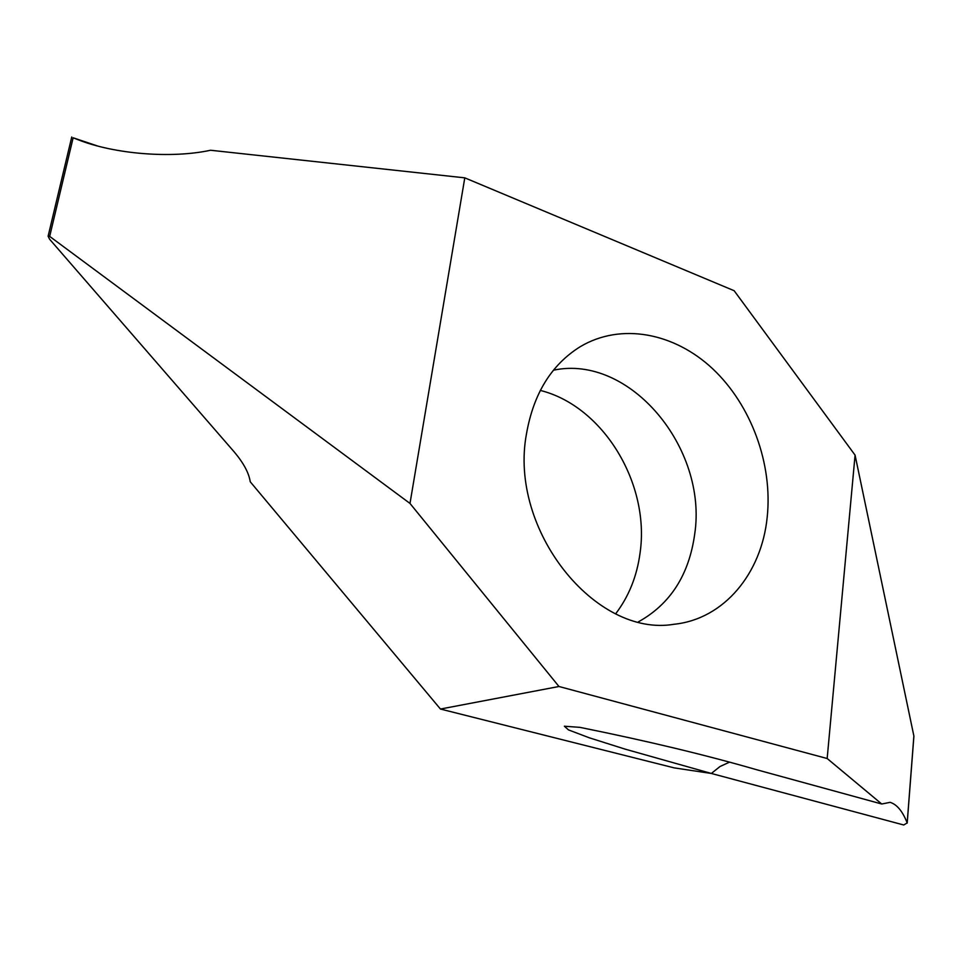 <?xml version="1.0" encoding="UTF-8"?>
<svg xmlns="http://www.w3.org/2000/svg" width="962" height="962" viewBox="0 0 962 962"><rect width="100%" height="100%" fill="white"/><g stroke="black" fill="none" stroke-linecap="round" stroke-linejoin="round"><path stroke-width="1.44" d="M540.307 390.416C603.427 406.168 650.216 483.946 640.055 553.03C636.964 576.19 628.847 596.428 615.716 613.72M553.439 370.202C629.677 353.908 707.743 447.991 694.72 533.994C689.081 574.855 670.322 604.124 638.419 621.837M767.195 517.195C761.627 573.4 723.989 619.203 673.953 624.278C595.225 637.71 508.501 529.665 526.467 433.922C533.489 393.747 551.406 364.67 580.218 346.705C620.947 322.402 674.326 332.744 712.806 368.903C751.298 405.182 772.847 464.069 767.195 517.195M881.733 804.004L756.709 769.744C706.132 755.086 647.198 740.956 579.906 727.356L564.357 726.226L568.506 729.905L589.321 737.806L625.059 749.121L711.351 773.46L674.134 767.868L440.452 709.042L250.24 481.77C248.905 472.967 243.578 463.023 234.247 451.96L49.567 239.177L48.112 236.219L49.675 236.399L73.136 137.782L77.718 139.586C114.418 154.209 171.549 158.718 210.546 150.252L464.79 177.85L734.15 290.716L855.074 455.122L913.876 735.99L907.178 822.907C902.633 811.315 896.957 804.46 890.151 802.332L881.733 804.004L827.164 758.513L558.97 686.495L440.452 709.042M827.164 758.513L855.074 455.122M464.79 177.85L409.992 503.439L49.675 236.399M558.97 686.495L409.992 503.439M97.126 145.839L73.136 137.782M729.184 762.313L720.033 766.498L711.351 773.46L903.739 824.987L907.178 822.907M48.112 236.219L71.741 137.013M77.718 139.586L83.802 141.775M913.9 736.255L907.202 823.087"/></g></svg>
